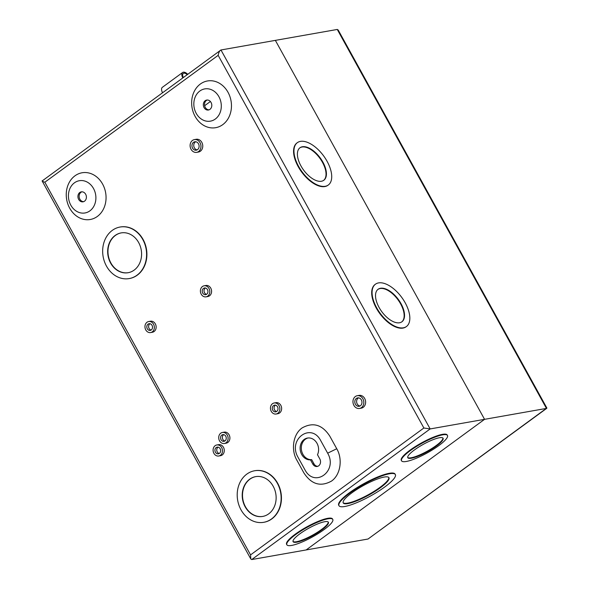 <?xml version="1.0" encoding="UTF-8"?>
<svg xmlns="http://www.w3.org/2000/svg" width="589" height="589" viewBox="0 0 589 589"><rect width="100%" height="100%" fill="white"/><g stroke="black" fill="none" stroke-linecap="round" stroke-linejoin="round"><path stroke-width="0.88" d="M187.14 74.604A5.073 2.592 53.8 0 0 183.908 73.198A5.073 2.592 53.8 0 0 183.312 73.441A5.073 2.592 53.8 0 0 183.26 77.446M182.745 77.822A6.243 3.188 -126.2 0 1 182.612 72.499A6.243 3.188 -126.2 0 1 183.356 72.189A6.243 3.188 -126.2 0 1 187.655 74.229M162.483 92.657A6.243 3.188 -126.2 0 1 162.35 87.327L182.612 72.499M484.563 419.331L306.147 549.949L484.563 419.331L275.365 40.376L484.563 419.331L430.161 428.932L220.963 49.977L337.261 29.45L546.452 408.405L484.563 419.331M337.261 29.45L338.182 30.002L546.864 408.03L368.037 539.023L251.739 559.55L430.161 428.932L423.874 428.004L218.158 55.344C218.769 52.296 219.712 50.507 220.963 49.977L42.136 180.97L250.818 558.998L251.739 559.55M546.806 408.28L368.037 539.023M211.068 102.471A5.051 4.211 80 0 1 208.44 110.01A5.051 4.211 80 0 1 204.059 107.603A5.051 4.211 80 0 1 206.687 100.064A5.051 4.211 80 0 1 211.068 102.471M209.029 109.848A5.051 4.211 80 0 1 205.259 107.389A5.051 4.211 80 0 1 207.291 100.005M310.477 459.862A11.022 9.188 80 0 1 301.708 454.509A11.022 9.188 80 0 1 307.436 438.061A11.022 9.188 80 0 1 317 443.311A11.022 9.188 80 0 1 317.486 454.73L319.805 458.927A5.051 4.211 80 0 1 317.176 466.466A5.051 4.211 80 0 1 312.796 464.058L310.477 459.862L311.677 459.648A11.022 9.188 80 0 1 302.908 454.296A11.022 9.188 80 0 1 308.04 437.973M85.67 194.274A5.051 4.211 80 0 1 83.042 201.813A5.051 4.211 80 0 1 78.661 199.406A5.051 4.211 80 0 1 81.282 191.867A5.051 4.211 80 0 1 85.67 194.274M83.631 201.659A5.051 4.211 80 0 1 79.854 199.192A5.051 4.211 80 0 1 81.893 191.815M218.924 96.721A16.367 13.65 -100 0 0 199.833 91.023A16.367 13.65 -100 0 0 196.211 113.346A16.367 13.65 -100 0 0 215.302 119.044A16.367 13.65 -100 0 0 218.924 96.721M228.009 92.282A23.715 19.776 -100 0 0 200.348 84.028A23.715 19.776 -100 0 0 195.106 116.379A23.715 19.776 -100 0 0 222.767 124.632A23.715 19.776 -100 0 0 228.009 92.282M297.997 457.226L304.94 469.808C314.541 488.303 338.13 471.038 327.653 453.177L320.711 440.594C311.11 422.099 287.52 439.365 297.997 457.226M296.893 460.252L303.836 472.834C311.36 484.357 320.578 487.11 331.497 481.088C340.678 474.771 342.805 458.964 336.746 448.737L329.803 436.162C322.279 424.632 313.061 421.879 302.142 427.901C292.961 434.226 290.833 450.025 296.893 460.252M93.518 188.524A16.367 13.65 -100 0 0 74.428 182.826A16.367 13.65 -100 0 0 70.805 205.156A16.367 13.65 -100 0 0 89.896 210.855A16.367 13.65 -100 0 0 93.518 188.524M102.611 184.092A23.715 19.776 -100 0 0 74.95 175.831A23.715 19.776 -100 0 0 69.701 208.182A23.715 19.776 -100 0 0 97.362 216.435A23.715 19.776 -100 0 0 102.611 184.092M357.265 395.712L359.062 395.396A6.472 5.397 80 0 1 364.679 398.481A6.472 5.397 80 0 1 361.315 408.148L359.518 408.464A6.472 5.397 80 0 1 353.901 405.379A6.472 5.397 80 0 1 357.265 395.712A6.472 5.397 80 0 1 362.883 398.805A6.472 5.397 80 0 1 359.518 408.464M194.407 139.6L196.203 139.284A6.472 5.397 80 0 1 201.821 142.369A6.472 5.397 80 0 1 198.456 152.036L196.66 152.352A6.472 5.397 80 0 1 191.042 149.26A6.472 5.397 80 0 1 194.407 139.6A6.472 5.397 80 0 1 200.024 142.685A6.472 5.397 80 0 1 196.66 152.352M148.678 321.535L150.475 321.219A5.603 4.675 80 0 1 155.334 323.891A5.603 4.675 80 0 1 152.426 332.248L150.629 332.564A5.603 4.675 80 0 1 145.763 329.899A5.603 4.675 80 0 1 148.678 321.535A5.603 4.675 80 0 1 153.538 324.208A5.603 4.675 80 0 1 150.629 332.564M204.111 285.805L205.907 285.488A5.603 4.675 80 0 1 210.774 288.161A5.603 4.675 80 0 1 207.858 296.525L206.062 296.841A5.603 4.675 80 0 1 201.202 294.169A5.603 4.675 80 0 1 204.111 285.805A5.603 4.675 80 0 1 208.977 288.477A5.603 4.675 80 0 1 206.062 296.841M274.165 402.986L275.961 402.67A5.603 4.675 80 0 1 280.828 405.335A5.603 4.675 80 0 1 277.912 413.699L276.116 414.015A5.603 4.675 80 0 1 271.257 411.343A5.603 4.675 80 0 1 274.165 402.986A5.603 4.675 80 0 1 279.031 405.652A5.603 4.675 80 0 1 276.116 414.015M222.443 432.459L224.24 432.142A5.603 4.675 80 0 1 229.099 434.815A5.603 4.675 80 0 1 226.183 443.178L224.387 443.495A5.603 4.675 80 0 1 219.528 440.822A5.603 4.675 80 0 1 222.443 432.459A5.603 4.675 80 0 1 227.302 435.131A5.603 4.675 80 0 1 224.387 443.495M216.818 444.967L218.615 444.651A5.603 4.675 80 0 1 223.474 447.323A5.603 4.675 80 0 1 220.566 455.687L218.769 456.004A5.603 4.675 80 0 1 213.903 453.331A5.603 4.675 80 0 1 216.818 444.967A5.603 4.675 80 0 1 221.678 447.64A5.603 4.675 80 0 1 218.769 456.004M254.772 470.729A26.174 21.83 80 0 1 254.919 470.707A26.174 21.83 80 0 1 277.633 483.186A26.174 21.83 80 0 1 264.019 522.259A26.174 21.83 80 0 1 263.872 522.281M241.011 509.831A26.174 21.83 80 0 1 254.625 470.758A26.174 21.83 80 0 1 277.331 483.238A26.174 21.83 80 0 1 263.725 522.31A26.174 21.83 80 0 1 241.011 509.831M120.23 227.008A26.174 21.83 80 0 1 120.377 226.979A26.174 21.83 80 0 1 143.09 239.458A26.174 21.83 80 0 1 129.477 278.531A26.174 21.83 80 0 1 129.33 278.56M106.469 266.103A26.174 21.83 80 0 1 120.075 227.03A26.174 21.83 80 0 1 142.788 239.517A26.174 21.83 80 0 1 129.175 278.582A26.174 21.83 80 0 1 106.469 266.103M338.977 505.693L338.719 505.222A32.196 6.744 -28.9 0 1 356.124 488.2A32.196 6.744 -28.9 0 1 389.241 473.306A32.196 6.744 -28.9 0 1 395.094 474.101L395.352 474.572A32.196 6.744 -28.9 0 1 377.947 491.594A32.196 6.744 -28.9 0 1 344.823 506.488A32.196 6.744 -28.9 0 1 338.977 505.693A32.196 6.744 -28.9 0 1 356.382 488.671A32.196 6.744 -28.9 0 1 389.506 473.777A32.196 6.744 -28.9 0 1 395.352 474.572M286.858 544.788L286.593 544.317A26.225 5.492 -28.9 0 1 300.773 530.453A26.225 5.492 -28.9 0 1 327.756 518.32A26.225 5.492 -28.9 0 1 332.52 518.968L332.778 519.439A26.225 5.492 -28.9 0 1 318.597 533.31A26.225 5.492 -28.9 0 1 291.621 545.436A26.225 5.492 -28.9 0 1 286.858 544.788A26.225 5.492 -28.9 0 1 301.031 530.925A26.225 5.492 -28.9 0 1 328.014 518.791A26.225 5.492 -28.9 0 1 332.778 519.439M401.551 460.819L401.293 460.348A26.225 5.492 -28.9 0 1 415.466 446.484A26.225 5.492 -28.9 0 1 442.449 434.351A26.225 5.492 -28.9 0 1 447.213 434.999L447.478 435.47A26.225 5.492 -28.9 0 1 433.298 449.341A26.225 5.492 -28.9 0 1 406.314 461.467A26.225 5.492 -28.9 0 1 401.551 460.819A26.225 5.492 -28.9 0 1 415.731 446.955A26.225 5.492 -28.9 0 1 442.707 434.822A26.225 5.492 -28.9 0 1 447.478 435.47M328.139 185.137A26.225 13.392 -126.2 0 1 327.948 185.277A26.225 13.392 -126.2 0 1 324.848 186.566A26.225 13.392 -126.2 0 1 299.83 169.367A26.225 13.392 -126.2 0 1 296.959 142.95A26.225 13.392 -126.2 0 1 297.158 142.818M300.442 141.382A26.225 13.392 -126.2 0 1 325.459 158.581A26.225 13.392 -126.2 0 1 328.331 184.998A26.225 13.392 -126.2 0 1 325.231 186.286A26.225 13.392 -126.2 0 1 300.213 169.087A26.225 13.392 -126.2 0 1 297.342 142.671A26.225 13.392 -126.2 0 1 300.442 141.382M406.255 326.652A26.225 13.392 -126.2 0 1 406.071 326.792A26.225 13.392 -126.2 0 1 402.972 328.088A26.225 13.392 -126.2 0 1 377.954 310.889A26.225 13.392 -126.2 0 1 375.083 284.472A26.225 13.392 -126.2 0 1 375.274 284.332M378.565 282.904A26.225 13.392 -126.2 0 1 403.583 300.103A26.225 13.392 -126.2 0 1 406.454 326.512A26.225 13.392 -126.2 0 1 403.355 327.808A26.225 13.392 -126.2 0 1 378.337 310.609A26.225 13.392 -126.2 0 1 375.465 284.192A26.225 13.392 -126.2 0 1 378.565 282.904M361.351 399.924A4.27 3.563 80 0 1 359.135 406.292A4.27 3.563 80 0 1 355.425 404.26A4.27 3.563 80 0 1 357.648 397.884A4.27 3.563 80 0 1 361.351 399.924M358.568 397.869A4.27 3.563 -100 0 0 357.221 403.944A4.27 3.563 -100 0 0 360.004 405.998M198.493 143.804A4.27 3.563 80 0 1 196.277 150.18A4.27 3.563 80 0 1 192.566 148.141A4.27 3.563 80 0 1 194.79 141.765A4.27 3.563 80 0 1 198.493 143.804M195.71 141.75A4.27 3.563 -100 0 0 194.37 147.824A4.27 3.563 -100 0 0 197.146 149.878M152.014 325.327A3.401 2.835 80 0 1 150.247 330.4A3.401 2.835 80 0 1 147.294 328.78A3.401 2.835 80 0 1 149.061 323.707A3.401 2.835 80 0 1 152.014 325.327M149.989 323.722A3.401 2.835 -100 0 0 149.091 328.456A3.401 2.835 -100 0 0 151.108 330.061M207.446 289.597A3.401 2.835 80 0 1 205.679 294.669A3.401 2.835 80 0 1 202.726 293.05A3.401 2.835 80 0 1 204.493 287.977A3.401 2.835 80 0 1 207.446 289.597M205.428 287.999A3.401 2.835 -100 0 0 204.523 292.733A3.401 2.835 -100 0 0 206.548 294.331M277.5 406.778A3.401 2.835 80 0 1 275.733 411.851A3.401 2.835 80 0 1 272.781 410.224A3.401 2.835 80 0 1 274.548 405.151A3.401 2.835 80 0 1 277.5 406.778M275.483 405.173A3.401 2.835 -100 0 0 274.577 409.907A3.401 2.835 -100 0 0 276.602 411.512M225.771 436.25A3.401 2.835 80 0 1 224.004 441.323A3.401 2.835 80 0 1 221.059 439.703A3.401 2.835 80 0 1 222.826 434.63A3.401 2.835 80 0 1 225.771 436.25M223.754 434.653A3.401 2.835 -100 0 0 222.856 439.387A3.401 2.835 -100 0 0 224.873 440.992M220.153 448.759A3.401 2.835 80 0 1 218.386 453.832A3.401 2.835 80 0 1 215.434 452.212A3.401 2.835 80 0 1 217.201 447.139A3.401 2.835 80 0 1 220.153 448.759M218.129 447.161A3.401 2.835 -100 0 0 217.231 451.896A3.401 2.835 -100 0 0 219.248 453.493M273.193 486.271A20.203 16.853 80 0 1 262.687 516.435A20.203 16.853 80 0 1 245.157 506.798A20.203 16.853 80 0 1 255.663 476.634A20.203 16.853 80 0 1 273.193 486.271M255.81 476.611A20.203 16.853 -100 0 0 245.451 506.746A20.203 16.853 -100 0 0 262.834 516.406M138.643 242.543A20.203 16.853 80 0 1 128.137 272.707A20.203 16.853 80 0 1 110.607 263.069A20.203 16.853 80 0 1 121.113 232.913A20.203 16.853 80 0 1 138.643 242.543M121.268 232.883A20.203 16.853 -100 0 0 110.909 263.018A20.203 16.853 -100 0 0 128.292 272.678M347.966 503.588A26.115 5.47 -28.9 0 1 343.225 502.947A26.115 5.47 -28.9 0 1 357.339 489.135A26.115 5.47 -28.9 0 1 384.205 477.053A26.115 5.47 -28.9 0 1 388.954 477.701A26.115 5.47 -28.9 0 1 374.832 491.506A26.115 5.47 -28.9 0 1 347.966 503.588M343.122 502.689A26.115 5.47 151.1 0 0 347.709 503.116A26.115 5.47 151.1 0 0 374.044 491.366A26.115 5.47 151.1 0 0 388.792 477.48M296.76 542.189A20.151 4.219 -28.9 0 1 293.101 541.696A20.151 4.219 -28.9 0 1 303.99 531.035A20.151 4.219 -28.9 0 1 324.723 521.714A20.151 4.219 -28.9 0 1 328.382 522.215A20.151 4.219 -28.9 0 1 317.493 532.868A20.151 4.219 -28.9 0 1 296.76 542.189M293.005 541.438A20.151 4.219 151.1 0 0 296.503 541.718A20.151 4.219 151.1 0 0 316.705 532.728A20.151 4.219 151.1 0 0 328.22 521.994M411.461 458.22A20.151 4.219 -28.9 0 1 407.802 457.719A20.151 4.219 -28.9 0 1 418.691 447.066A20.151 4.219 -28.9 0 1 439.423 437.745A20.151 4.219 -28.9 0 1 443.083 438.245A20.151 4.219 -28.9 0 1 432.193 448.899A20.151 4.219 -28.9 0 1 411.461 458.22M407.706 457.469A20.151 4.219 151.1 0 0 411.196 457.749A20.151 4.219 151.1 0 0 431.406 448.759A20.151 4.219 151.1 0 0 442.921 438.025M321.432 181.25A20.151 10.285 -126.2 0 1 302.209 168.034A20.151 10.285 -126.2 0 1 300.007 147.736A20.151 10.285 -126.2 0 1 302.385 146.749A20.151 10.285 -126.2 0 1 321.609 159.965A20.151 10.285 -126.2 0 1 323.817 180.263A20.151 10.285 -126.2 0 1 321.432 181.25M323.619 180.396A20.151 10.285 53.8 0 0 321.101 160.053A20.151 10.285 53.8 0 0 302.002 147.029A20.151 10.285 53.8 0 0 299.816 147.883M399.556 322.765A20.151 10.285 -126.2 0 1 380.332 309.549A20.151 10.285 -126.2 0 1 378.123 289.251A20.151 10.285 -126.2 0 1 380.509 288.264A20.151 10.285 -126.2 0 1 399.732 301.48A20.151 10.285 -126.2 0 1 401.934 321.778A20.151 10.285 -126.2 0 1 399.556 322.765M401.742 321.911A20.151 10.285 53.8 0 0 399.224 301.568A20.151 10.285 53.8 0 0 380.126 288.544A20.151 10.285 53.8 0 0 377.939 289.398M317.765 466.311A5.051 4.211 80 0 1 313.989 463.845L311.677 459.648M204.641 105.711L210.391 101.499M42.548 180.595C41.62 180.889 42.379 181.434 44.838 182.229L250.561 554.89L250.818 558.998M327.653 453.177L336.746 448.737M313.989 463.845L312.796 464.058M218.158 55.344L44.838 182.229M250.561 554.89L423.874 428.004M327.948 185.277L328.331 184.998M406.071 326.792L406.454 326.512M296.959 142.95L297.342 142.671M375.083 284.472L375.465 284.192"/></g></svg>
